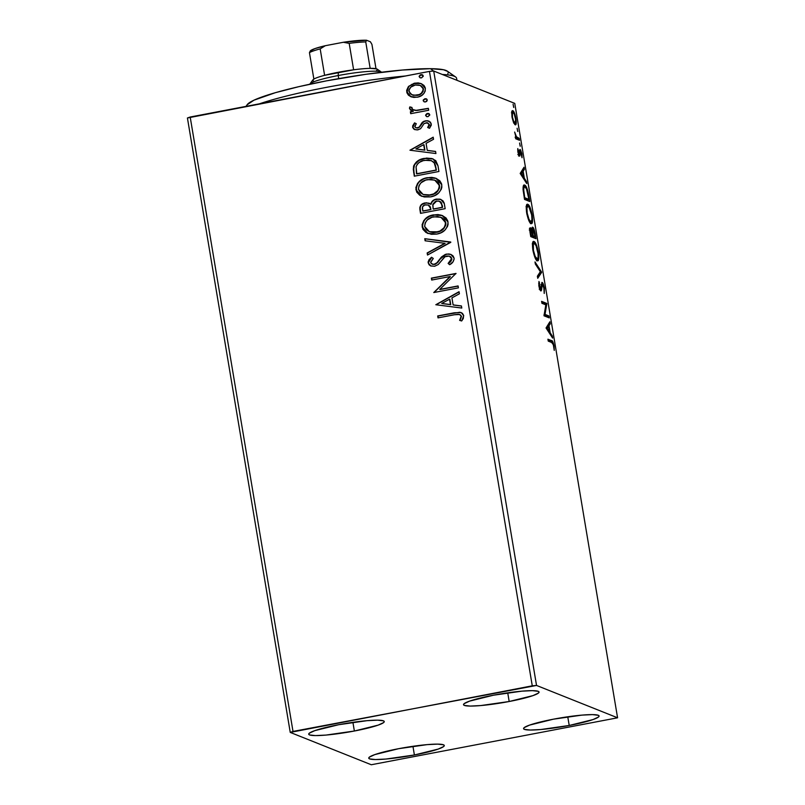 <?xml version="1.0" encoding="UTF-8"?>
<svg xmlns="http://www.w3.org/2000/svg" width="805" height="805" viewBox="0 0 805 805"><rect width="100%" height="100%" fill="white"/><g stroke="black" fill="none" stroke-linecap="round" stroke-linejoin="round"><path stroke-width="1.21" d="M354.361 731.021L352.912 722.337L354.361 731.021L325.934 735.086L315.369 735.589L309.543 734.925L308.718 734.17L309.341 733.184L314.795 730.638L338.603 724.731A38.298 4.488 -9.5 0 1 384.257 721.562A38.298 4.488 -9.5 0 1 354.361 731.021A38.298 4.488 -9.5 0 1 308.718 734.2A38.298 4.488 -9.5 0 1 338.603 724.731L367.04 720.676L377.605 720.163L383.432 720.837L384.257 721.582L383.633 722.578L378.179 725.124L354.361 731.021M569.216 725.466L567.756 716.782L569.216 725.466L540.779 729.531L530.213 730.034L524.387 729.37L523.562 728.616L524.186 727.629L529.64 725.084L553.458 719.177A38.298 4.488 -9.5 0 1 599.101 716.007A38.298 4.488 -9.5 0 1 569.216 725.466A38.298 4.488 -9.5 0 1 523.562 728.646A38.298 4.488 -9.5 0 1 553.458 719.177L581.884 715.122L592.45 714.609L598.276 715.283L599.101 716.027L598.477 717.024L593.023 719.569L569.216 725.466M414.394 754.979L412.945 746.295L414.394 754.979L385.967 759.045L375.402 759.548L369.575 758.884L368.75 758.129L369.374 757.143L374.828 754.597L398.636 748.69A38.298 4.488 -9.5 0 1 444.29 745.521A38.298 4.488 -9.5 0 1 414.394 754.979A38.298 4.488 -9.5 0 1 368.75 758.159A38.298 4.488 -9.5 0 1 398.636 748.69L427.073 744.635L437.638 744.122L443.464 744.796L444.29 745.541L443.666 746.537L438.212 749.083L414.394 754.979M509.183 701.507L507.724 692.823L509.183 701.507L480.746 705.562L470.18 706.076L464.354 705.411L463.529 704.657L464.153 703.671L469.607 701.125L493.415 695.218A38.298 4.488 -9.5 0 1 539.068 692.038A38.298 4.488 -9.5 0 1 509.183 701.507A38.298 4.488 -9.5 0 1 463.529 704.687A38.298 4.488 -9.5 0 1 493.415 695.218L521.851 691.163L532.417 690.65L538.243 691.324L539.068 692.069L538.444 693.065L532.99 695.611L509.183 701.507M536.533 685.447L433.714 71.031L514.757 103.382L617.576 717.798L536.533 685.447L293.01 731.433L190.191 117.017L429.447 71.403L532.266 685.82L290.243 732.409L371.286 764.75L617.576 717.798L536.533 685.447L532.266 685.82L429.447 71.403L187.424 117.983L290.243 732.409L371.286 764.75L617.576 717.798L514.757 103.382L433.714 71.031L429.447 71.403L433.714 71.031L536.533 685.447M515.16 124.775C516.257 125.258 516.518 123.175 515.955 118.506L515.955 118.506C514.928 113.666 513.882 111.06 512.795 110.677L511.749 111.996L511.98 116.926L513.489 122.37L515.331 124.825L516.267 122.893L515.643 116.876L513.349 111.1L512.453 110.627L511.749 111.996L512.121 117.711L513.489 122.37L515.462 124.815M519.537 140.291L519.215 138.359L516.246 136.608L514.637 132.05L515.945 137.061L515.371 136.83L515.693 138.752L519.537 140.291L519.215 138.359L516.558 137.021L514.637 132.05L515.945 137.061L515.371 136.83L515.693 138.752L519.537 140.291M517.856 152.054L519.628 156.15L520.684 151.652L522.032 157.74L521.811 153.524L520.523 149.871L519.617 149.881L519.144 154.188L517.786 148.563L517.856 152.054L519.477 156.12L520.443 151.421L522.032 157.74L521.892 153.986L520.1 149.489L519.144 154.188L517.786 148.563L517.856 152.054M524.649 185.11L523.693 185.291L524.649 185.11C523.522 184.385 522.998 185.935 523.089 189.759L524.528 199.419L529.781 201.522L527.366 189.437L525.383 185.633L523.723 185.251L523.089 189.759L524.528 199.419L529.781 201.522L528.815 195.706C527.506 188.964 526.118 185.432 524.649 185.11L524.105 185.039M532.689 227.211L532.689 227.211C532.055 226.94 531.833 228.077 532.004 230.622L530.495 227.835C529.68 227.533 529.559 229.284 530.163 233.078L530.757 236.61L536.009 238.703L534.369 230.25L532.588 227.181L532.004 230.622L530.666 227.926L529.781 228.862L530.757 236.61L536.009 238.703L535.174 233.702C534.389 229.747 533.564 227.584 532.689 227.211L532.467 227.181M541.634 272.362L534.993 261.937L535.345 264.03L540.346 271.698L537.378 276.196L537.73 278.288L541.634 272.362L540.236 272.633L537.478 276.799L540.236 272.633L541.584 272.05L534.993 261.937L535.345 264.03L540.346 271.698L537.378 276.196L537.73 278.288L541.634 272.362M548.94 315.963L545.025 314.403L546.847 303.465L541.594 301.362L541.916 303.294L545.83 304.853L543.999 315.791L549.262 317.884L548.94 315.963L547.531 316.234L547.702 317.271L547.531 316.234L548.94 315.963L545.025 314.403L546.847 303.465L541.594 301.362L541.916 303.294L545.83 304.853L543.999 315.791L549.262 317.884L548.94 315.963M551.737 342.517L553.337 344.771L554.253 350.396L553.951 345.214L552.713 341.572L547.923 339.197L548.245 341.119L551.737 342.517C552.28 342.185 552.884 343.262 553.538 345.727L554.253 350.396L554.071 345.919C553.156 341.994 552.29 340.223 551.465 340.616L547.923 339.197L548.245 341.119L551.737 342.517M546.042 327.977L552.633 338.09L552.29 335.997L550.177 332.747L549 325.723L550.248 323.831L549.906 321.738L546.042 327.977L552.633 338.09L552.29 335.997L550.177 332.747L549 325.723L550.248 323.831L549.906 321.738L546.042 327.977M542.127 282.434L540.517 288.975L539.712 289.126L540.517 288.975L538.948 286.278L539.541 283.098L538.676 283.269L539.541 283.098L538.968 281.468L538.887 285.946C539.521 289.015 540.185 290.665 540.859 290.907L541.493 290.233L540.366 290.444L541.493 290.233L541.725 287.627L541.02 287.767L541.725 287.627L542.027 284.779L541.181 284.94L542.439 284.356L543.908 288.2L544.22 293.443L544.321 287.687L543.284 284.145L541.896 282.414L540.93 288.502L540.256 288.733L538.968 281.468L538.817 285.523L540.386 290.484L541.051 290.927L541.493 290.233L542.308 284.346L543.848 287.818L544.22 293.443L544.432 288.281C543.687 284.728 542.912 282.786 542.127 282.434L541.916 282.414M537.267 260.75C538.776 261.434 539.149 258.586 538.384 252.196L538.384 252.196C536.955 245.545 535.496 241.983 534.017 241.5L533.152 241.671L534.017 241.5C532.487 240.776 532.105 243.653 532.89 250.144C534.329 256.755 535.788 260.287 537.267 260.75L538.112 260.589L538.726 258.767L538.293 251.633L536.211 244.509L533.785 241.44L532.84 242.204L532.447 244.338L533.101 251.271L535.084 257.791L537.72 260.81M531.038 223.559C532.548 224.243 532.93 221.395 532.165 215.005L532.165 215.005C530.737 208.354 529.277 204.792 527.798 204.319L526.933 204.48L527.798 204.319C526.259 203.585 525.886 206.462 526.671 212.953C528.11 219.564 529.569 223.106 531.038 223.559L531.884 223.398L532.508 221.576L531.964 213.878L529.982 207.328L527.567 204.259L526.611 205.013L526.229 207.147L526.873 214.08L528.855 220.6L531.491 223.619M520.181 173.457L526.782 183.57L526.43 181.467L524.317 178.227L523.139 171.203L524.397 169.312L524.045 167.219L520.181 173.457L526.782 183.57L526.43 181.467L524.317 178.227L523.139 171.203L524.397 169.312L524.045 167.219L520.181 173.457M520.181 146.228L519.577 143.018L520.261 146.238M517.716 131.487L517.112 128.267L517.796 131.487M513.691 107.437L513.087 104.227L513.771 107.447M411.114 96.781L413.861 97.415L418.067 97.033L421.8 95.372L423.994 93.36L425.231 91.025L425.171 87.584L423.973 85.451L421.297 83.66L418.157 82.905L414.072 83.297L408.286 86.779L406.666 90.361L406.897 92.716L408.397 95.151L410.872 96.681L407.028 92.062L411.003 96.741M428.683 110.255L428.361 108.333L416.084 110.366L412.442 109.43L411.929 107.447L409.866 106.894L409.473 108.061L410.369 109.993L413.015 111.261L410.369 111.764L410.691 113.686L428.683 110.255L428.361 108.333L416.084 110.366L413.337 109.933L411.758 108.373L411.929 107.447L409.866 106.894L409.493 108.474L413.015 111.261L410.369 111.764L410.691 113.686L428.683 110.255M416.105 127.854L417.825 128.045L415.954 127.804L414.796 126.536L416.276 123.708L414.545 122.873L412.693 127.492L414.012 129.223L417.101 129.947L420.602 128.689L424.185 123.487L426.861 122.662L429.115 124.503L427.666 127.502L429.518 128.287L431.309 125.107L430.524 122.199L427.254 120.69L424.004 121.223L422.082 122.581L419.325 126.918L417.523 127.925L415.863 127.764L414.847 126.747L416.276 123.708L414.545 122.873L412.653 125.892L412.905 127.19L414.847 122.994L413.388 124.916M437.96 165.679L435.777 160.668L431.983 158.555L426.539 158.082L419.697 159.843L416.447 161.906L413.69 165.85L413.317 169.342L414.303 176.184L438.936 171.485L437.96 165.679L433.05 158.927L424.356 158.384C419.254 159.058 415.652 161.684 413.559 166.273L414.303 176.184L438.936 171.485L437.96 165.679M445.155 208.676L444.179 203.031L442.941 200.787L440.174 199.207L436.34 199.107L432.718 200.787L430.705 204.249L426.57 202.759L421.75 204.339L419.838 207.388L420.522 213.365L445.155 208.676L444.32 203.675L440.868 199.439L436.34 199.107C433.392 199.65 431.51 201.361 430.705 204.249L429.035 203.182L425.07 202.91C421.196 203.685 419.486 205.989 419.938 209.833L420.522 213.365L445.155 208.676M450.79 242.335L424.768 238.693L425.11 240.786L444.813 243.311L427.153 252.951L427.505 255.044L450.74 242.013L424.768 238.693L425.11 240.786L444.813 243.311L427.153 252.951L427.505 255.044L450.79 242.335M458.085 285.936L439.761 289.428L455.992 273.428L431.359 278.127L431.681 280.049L450.055 276.548L433.774 292.547L458.407 287.858L458.085 285.936L439.761 289.428L455.992 273.428L431.359 278.127L431.681 280.049L450.055 276.548L433.774 292.547L458.407 287.858L458.085 285.936M454.402 314.755L458.236 314.242L460.53 315.027L461.205 316.888L459.615 320.36L461.668 320.974L463.278 318.549L463.65 315.369L462.402 313.296L459.866 312.239L437.689 315.952L438.011 317.874L454.402 314.755L459.695 314.503L461.195 316.214L459.615 320.36L461.668 320.974L463.72 315.711L461.174 312.571L454.322 312.783L437.689 315.952L438.011 317.874L454.402 314.755M435.817 304.733L461.788 308.053L461.436 305.96L453.114 304.894L451.937 297.87L459.403 293.795L459.051 291.702L435.817 304.733L461.788 308.053L461.436 305.96L453.114 304.894L451.937 297.87L459.403 293.795L459.051 291.702L435.817 304.733M454.07 258.073L453.074 255.93L451.162 254.561L448.888 253.947L445.396 254.36L441.502 256.956L436.582 263.195L433.674 264.412L431.138 263.456L430.665 262.108L433.291 258.465L431.52 257.258L429.055 259.643L428.109 262.017L429.025 264.714L430.655 265.912L434.66 266.254L438.242 264.553L445.024 256.715L449.18 256.101L450.951 257.298L451.605 259.079L450.498 261.464L448.123 263.396L449.633 264.714L452.883 262.027L454.121 259.13L454.07 258.073L450.83 254.42L446.523 254.068L439.268 259.733L437.216 262.581L434.227 264.342L432.174 264.201L430.685 262.42L433.291 258.465L431.52 257.258L428.159 262.883L430.786 265.962L434.66 266.254L438.242 264.553L444.501 257.087L446.815 255.99L449.472 256.201L451.575 258.697L448.123 263.396L449.633 264.714C452.501 263.305 453.98 261.092 454.07 258.073M436.813 234.084L441.1 232.705L444.843 230.15L447.51 226.467L448.093 224.263L447.771 220.882L446.05 217.984L442.317 215.539L437.96 214.553L432.366 215.116L427.143 217.37L423.812 220.53L422.092 224.776L422.887 229.224L425.946 232.454L431.369 234.295L436.813 234.084C443.837 232.836 447.58 228.801 448.033 221.989L442.187 215.488L433.472 214.865C426.348 216.102 422.575 220.168 422.172 227.07L427.747 233.38L436.813 234.084M430.584 196.893L434.881 195.514L438.614 192.959L441.281 189.286L441.875 187.072L441.543 183.691L439.832 180.793L436.099 178.358L431.732 177.372L426.137 177.925L420.914 180.179L417.594 183.349L415.873 187.585L416.658 192.033L419.727 195.273L424.195 196.963L430.584 196.893C437.618 195.645 441.361 191.61 441.814 184.798L435.968 178.308L427.254 177.684C420.13 178.911 416.356 182.977 415.944 189.889L421.528 196.199L430.584 196.893M409.956 150.213L435.928 153.534L435.575 151.441L427.254 150.374L426.076 143.35L433.543 139.275L433.191 137.182L409.956 150.213L435.928 153.534L435.575 151.441L427.254 150.374L426.076 143.35L433.543 139.275L433.191 137.182L409.956 150.213M427.968 116.675L429.759 115.055L428.159 113.425L426.741 113.696L425.634 115.095L426.539 116.544L427.968 116.675L429.749 114.682L428.783 113.586L427.435 113.475L425.644 115.467L426.63 116.584L427.968 116.675M425.503 101.933L426.791 101.269L427.284 99.931L426.388 98.864L424.96 98.723L423.259 99.991L424.074 101.792L425.503 101.933L427.284 99.931L426.308 98.834L424.96 98.723L423.178 100.716L424.165 101.833L425.503 101.933M421.478 77.884L423.269 76.264L421.669 74.634L420.25 74.905L419.143 76.304L420.049 77.753L421.478 77.884L423.259 75.891L422.283 74.795L420.945 74.684L419.153 76.676L420.14 77.793L421.478 77.884M455.821 312.682L437.99 316.073L438.282 317.824L437.689 315.952L454.322 312.783L461.325 312.632L459.263 312.31M459.907 320.481L461.496 316.335L459.836 314.564M459.494 314.463L461.436 316.093M461.496 316.335L460.319 319.796M436.099 304.773L459.092 291.963L436.099 304.773M453.416 305.015L461.446 306.041L453.416 305.015M442.026 303.566L450.75 304.672L449.844 299.299L450.75 304.672L441.734 303.445L449.552 299.178L450.448 304.552L442.026 303.566M434.046 292.497L450.357 276.668L434.046 292.497M431.953 279.999L431.359 278.127L456.022 273.599L431.661 278.248L431.953 279.999M440.063 289.548L458.115 286.107L440.063 289.548M449.482 256.221L451.253 257.419L451.897 259.2L450.79 261.585L448.425 263.517L449.723 264.654L448.123 263.396L451.867 258.818L449.613 256.262M430.947 266.022L428.159 262.883L431.822 257.379L429.347 259.763L428.411 262.138L428.763 263.98L430.957 266.032M437.85 262.289L435.374 264.231L432.325 264.251L434.529 264.463L437.518 262.702L439.268 259.733L446.523 254.068L450.981 254.481M450.367 254.279L447.409 254.088L444.601 254.954M443.595 255.537L441.784 257.087M441.019 257.942L438.061 262.007M428.572 261.293L428.411 262.138M450.086 256.463L450.72 256.876M427.757 254.903L427.153 252.951L445.115 243.422L427.455 253.072L427.757 254.903M425.402 240.826L424.768 238.693L450.75 242.094L425.06 238.813L425.402 240.826M427.908 233.44L422.464 227.191C422.877 220.288 426.65 216.213 433.774 214.985L442.337 215.549M422.394 224.877L423.178 229.345L426.268 232.585M423.178 229.345L423.651 230.119M427.203 233.128L428.25 233.581M442.619 215.66L440.476 214.995M439.389 214.794L437.216 214.643M436.038 214.694L429.437 216.364L425.644 218.93M424.134 220.63L423.591 221.435M422.977 222.643L422.655 223.549M441.08 217.36L445.819 222.653L445.859 224.484M442.166 217.853L444.521 219.765L445.819 222.653C445.417 228.097 442.398 231.307 436.783 232.283L433.171 232.534L429.649 231.78M445.648 225.481L443.213 229.163L438.534 231.84L429.488 231.719M424.678 226.507C425.11 221.013 428.139 217.773 433.794 216.797L440.919 217.29L445.517 222.532C445.115 227.976 442.096 231.186 436.481 232.162L429.337 231.659L424.678 226.507L425.171 222.905L427.304 219.926L432.033 217.229L437.407 216.545L441.875 217.732L444.954 220.791L445.557 224.354L444.139 227.684L439.912 231.075L434.68 232.404L429.347 231.669L426.348 229.697L424.678 226.507M421.146 205.285L420.14 207.509L420.794 213.315L420.23 209.954C419.787 206.11 421.498 203.806 425.372 203.031L429.176 203.242M431.309 203.383L431.007 204.369C431.812 201.481 433.694 199.761 436.642 199.227L441.029 199.509M439.238 199.087L434.71 199.831M433.714 200.385L431.711 202.478M433.02 200.908L432.305 201.622M429.779 203.504L426.117 202.91L422.041 204.46M440.466 201.703L441.754 203.293M442.237 205.154L442.609 207.348L442.237 205.154L442.609 207.348L433.15 208.978L432.768 204.893L436.662 201.029L439.55 201.28L442.237 205.154L439.691 201.341M428.019 204.983L429.85 206.07L430.574 207.71M430.756 208.596L430.927 209.582L430.756 208.596L430.927 209.582L423.028 211.081L422.394 208.968C422.112 206.654 423.128 205.265 425.443 204.822L428.28 205.034L430.756 208.596L428.431 205.094M430.625 209.461L423.028 211.081L430.927 209.582L422.726 210.96L422.545 206.794L424.738 204.993L428.21 205.003L430.001 206.724L430.625 209.461M442.307 207.227L433.452 209.099L442.609 207.348L433.15 208.978L432.919 204.168L435.284 201.471L438.554 200.998L440.999 202.337L442.307 207.227M421.679 196.249L416.245 190.01C416.658 183.097 420.421 179.032 427.556 177.804L436.119 178.368M416.175 187.686L416.96 192.154L420.039 195.404M416.96 192.154L417.423 192.928M420.985 195.937L422.031 196.39M436.401 178.479L434.257 177.804M433.171 177.603L430.987 177.462M429.82 177.503L425.312 178.358M423.209 179.173L419.425 181.739M417.916 183.439L417.372 184.244M416.749 185.452L416.437 186.358M434.851 180.169L439.6 185.462L439.641 187.293M435.938 180.662L438.292 182.574L439.6 185.462C439.188 190.906 436.179 194.116 430.554 195.092L429.659 195.233M439.419 188.29L436.994 191.972L433.996 194.005L430.554 195.092L423.41 194.589L428.753 195.333M418.459 189.316C418.882 183.822 421.921 180.592 427.566 179.606L434.7 180.099L439.299 185.341C438.886 190.785 435.877 193.995 430.252 194.971L423.108 194.468L418.459 189.316L418.952 185.724L421.075 182.735L425.805 180.048L431.188 179.354L435.646 180.541L438.735 183.61L439.339 187.163L437.91 190.493L433.694 193.884L428.461 195.213L423.118 194.478L420.119 192.506L418.459 189.316M425.744 158.323L419.063 160.426L414.515 164.753L413.619 169.463L414.575 176.124L413.669 172.391L413.861 166.394C415.954 161.805 419.556 159.179 424.658 158.505L433.201 158.988M432.305 158.686L426.811 158.203M413.7 167.148L413.619 167.913M430.927 160.537L433.835 162.197L435.213 164.532M435.505 165.508L436.38 170.167L416.809 173.9L436.38 170.167L416.809 173.9L416.064 166.846C417.614 163.033 420.482 160.849 424.668 160.306L431.309 160.658L434.549 163.073L431.45 160.718M434.247 162.952L436.38 170.167L435.736 167.973L436.089 170.046L416.507 173.779L416.064 166.846L417.292 164.26L419.395 162.338L423.289 160.628L428.421 160.034L431.681 160.819L434.247 162.952M410.248 150.253L433.231 137.444L410.248 150.253M427.556 150.495L435.596 151.521L427.556 150.495M416.175 149.046L424.889 150.153L423.994 144.769L424.889 150.153L415.873 148.925L423.692 144.659L424.587 150.032L416.175 149.046M419.083 127.16L417.523 127.925L419.385 127.281L420.914 124.996L419.083 127.16M422.736 121.968L420.613 124.876L422.736 121.968L425.714 120.921L422.736 121.968M413.398 124.896L412.874 126.898L413.589 128.72L414.947 129.686L412.603 127.079L414.796 129.625L417.936 129.836L420.602 128.689L424.185 123.487L427.646 122.853L429.447 125.057L427.968 127.623L429.115 124.503L427.666 127.502L429.518 128.287L427.666 127.502L429.518 128.287L431.289 123.869L428.813 121.042L425.412 120.8L428.964 121.112L426.63 120.8L423.651 121.676L419.385 127.281L416.165 127.884M427.163 122.783L429.417 124.624L427.797 122.924M412.955 126.003L412.864 126.596M414.313 129.343L414.947 129.686M427.556 120.81L426.63 120.8M426.781 116.634L425.644 115.467L427.435 113.475L428.924 113.646M429.156 113.736L426.439 114.25L425.946 115.588L426.841 116.665M426.439 114.25L426.026 114.853M410.963 113.636L410.369 111.764L413.317 111.372L410.671 111.885L410.963 113.636M411.999 110.929L409.493 108.474L409.866 106.894L411.919 107.488L410.158 107.015L409.785 108.595L412.19 111.01M413.488 109.993L416.386 110.476L428.391 108.504L417.171 110.446L413.277 109.893M415.752 110.456L415.108 110.406M424.316 101.883L423.178 100.716L424.96 98.723L426.459 98.894M426.69 98.985L423.973 99.498L423.48 100.836L424.376 101.913M423.973 99.498L423.561 100.112M408.819 86.195L407.028 92.062L408.819 86.195L415.209 83.227L408.819 86.195M410.57 96.56L417.272 97.214C422.384 96.288 425.08 93.35 425.352 88.389L421.226 83.629L414.907 83.106L421.377 83.69M406.968 90.462L407.863 94.266L411.667 96.992M420.371 83.358L413.539 83.65M411.969 84.284L409.121 86.316L407.27 89.093M412.23 94.99L417.262 95.403C421.085 94.769 423.148 92.615 423.44 88.932L423.148 88.812C422.846 92.495 420.784 94.648 416.96 95.292L412.079 94.94L408.93 91.529C409.312 87.846 411.415 85.672 415.249 85.028L420.22 85.421L423.44 88.932L420.522 85.541L423.299 88.339L423.128 91.357L421.649 93.33L417.855 95.272M420.341 85.471L420.894 85.712M417.262 95.403L411.798 94.789M420.291 77.844L419.153 76.676L420.945 74.684L422.434 74.855M422.665 74.946L419.948 75.459L419.455 76.797L420.351 77.874M419.948 75.459L419.536 76.062M449.552 299.178L450.448 304.552L441.734 303.445L449.552 299.178M423.692 144.659L424.587 150.032L415.873 148.925L423.692 144.659M415.249 85.028L418.872 85.028L421.126 85.883L422.766 87.654L423.168 90.049L421.357 93.209L419.294 94.547L413.549 95.352L410.057 93.682L408.92 90.281L410.822 87.131L415.249 85.028M551.747 342.709L550.781 341.28L548.064 340.082L551.465 340.616L550.057 340.877L551.646 342.477M548.738 323.489L548.839 324.103L550.248 323.831L548.839 324.103L547.591 325.995L549 325.723L547.672 326.508L548.738 323.489M549.272 332.918L550.177 332.747L549.272 332.918M551.385 336.168L552.29 335.997L551.385 336.168M547.189 326.599L546.162 328.158L547.189 326.599L548.597 326.337L547.189 326.599M547.279 328.329L548.597 326.337L549.493 331.71L548.597 331.881L549.493 331.71L547.279 328.329L546.384 328.5L547.279 328.329L548.597 326.337L549.493 331.71L547.279 328.329M541.735 302.257L545.438 303.726L546.847 303.465L545.508 304.169L546.917 303.898L545.418 304.693L545.438 303.726L541.735 302.257M544.079 314.584L545.025 314.403L544.079 314.584M544.039 314.836L547.531 316.234L544.039 314.836M540.246 289.055L540.155 290.102M540.859 290.907L541.493 290.233M541 288.079L540.517 288.975M542.198 285.252L541.876 284.417M540.145 290.162L540.286 288.512M540.054 272.13L541.584 272.05L540.236 272.633L540.054 272.13M532.95 241.963L534.097 243.372M537.348 258.868L536.915 260.548M536.704 260.85L537.408 258.184M534.399 243.935L532.86 241.903M532.256 243.814L532.93 243.694M533.413 250.275C532.819 245.133 533.121 242.848 534.339 243.422C535.536 243.784 536.704 246.662 537.861 252.046C538.454 257.137 538.153 259.391 536.945 258.828L535.728 259.059L536.945 258.828C535.758 258.455 534.58 255.608 533.413 250.275L533.393 243.975L534.54 243.533L536.1 245.817L538.102 253.796L538.072 257.57L537.297 258.878L535.184 256.443L533.413 250.275M534.339 243.422L532.508 243.653M535.778 259.15L536.945 258.828M531.984 228.197L532.477 229.194M534.228 236.74L534.45 238.089L534.228 236.74M532.548 229.355L531.874 228.036M529.801 228.892L529.428 228.358M533.735 236.831L531.733 235.744L533.192 235.785L532.538 234.909L532.578 231.78L531.944 231.9L532.578 231.78L533.011 229.133L535.144 236.569L531.783 236.056L533.735 236.831M531.25 235.845L532.658 235.573L531.25 235.845M530.968 234.899L530.636 232.907C530.274 230.612 530.334 229.566 530.827 229.757L532.658 235.573L530.485 234.99L530.827 229.757L532.658 235.573L530.968 234.899M531.451 229.385L533.011 229.133L533.524 229.737L535.144 236.569L533.192 235.785L532.508 230.552L533.011 229.133M529.267 230.009L530.827 229.757M526.722 204.772L527.879 206.191M526.289 206.472L528.12 206.241L528.945 206.966L531.642 214.855C532.236 219.946 531.924 222.21 530.716 221.637C529.529 221.274 528.362 218.417 527.195 213.084L527.195 213.084C526.591 207.942 526.903 205.667 528.12 206.241C529.308 206.603 530.485 209.471 531.642 214.855L531.964 219.403L530.686 223.357M530.475 223.669L531.179 220.993M528.181 206.754L526.631 204.712M526.027 206.633L526.712 206.503M530.716 221.637L529.509 221.868L530.716 221.637L528.955 219.252L527.195 213.084L526.913 207.881L528.12 206.241M528 199.56L528.231 200.898L528 199.56M523.522 185.522L524.739 186.971M524.79 187.052L523.471 185.492M527.517 199.65L524.357 198.392L527.517 199.65L528.925 199.378L524.256 197.809L523.753 190.976L523.22 191.077L523.753 190.976C523.642 187.746 524.045 186.428 524.971 187.032C525.746 187.112 526.621 188.813 527.577 192.113L528.925 199.378L527.517 199.65M523.079 187.253L525.112 187.102L526.551 189.034L528.925 199.378L524.749 197.718L523.693 189.799L523.975 187.555L524.971 187.032M522.888 168.97L522.988 169.573L524.397 169.312L522.988 169.573L521.731 171.475L523.139 171.203L521.821 171.988L522.888 168.97M523.411 178.398L524.317 178.227L523.411 178.398M525.524 181.648L526.43 181.467L525.524 181.648M521.328 172.079L520.302 173.639L521.328 172.079L522.737 171.817L521.328 172.079M521.429 173.81L522.737 171.817L523.642 177.191L522.737 177.362L523.642 177.191L521.429 173.81L520.523 173.981L521.429 173.81L522.737 171.817L523.642 177.191L521.429 173.81M517.685 149.941L518.299 149.821L517.685 149.941M518.41 154.329L519.144 154.188L518.41 154.329M519.507 150.827L519.788 151.521M519.436 153.745L520.1 153.624L519.436 153.745M518.682 155.103L518.561 156.009M519.185 155.888L519.97 155.737L519.185 155.888M519.849 151.682L519.356 150.525M515.431 137.152L515.945 137.061L515.431 137.152M515.442 137.232L516.558 137.021L515.442 137.232M515.15 137.293L516.518 138.118L517.927 137.846L516.518 138.118L517.806 138.631L519.215 138.359L517.806 138.631L517.977 139.668L517.806 138.631L515.331 137.464M511.9 111.332L512.705 112.589M514.878 122.924L514.637 124.383M514.767 123.849L514.858 123.145M512.976 113.173L511.749 111.181M512.453 117.117C512.071 113.696 512.292 112.197 513.127 112.599C513.922 112.831 514.707 114.743 515.482 118.325C515.884 121.756 515.663 123.266 514.838 122.853L513.801 123.054L514.838 122.853C514.043 122.612 513.248 120.7 512.453 117.117L512.483 112.952L513.258 112.67L514.304 114.189L515.643 119.512L515.089 122.883L513.65 121.253L512.453 117.117M513.691 123.155L514.838 122.853M511.457 112.831L513.127 112.599M290.243 732.409L187.424 117.983L190.191 117.017L293.01 731.433L290.243 732.409M247.135 104.781L253.947 100.192L275.36 92.696L298.876 86.658L326.578 80.842L365.883 74.302L402.389 70.035L430.534 68.687L433.503 71.051L430.534 68.687A102.114 11.954 170.5 0 0 322.423 81.647A102.114 11.954 170.5 0 0 247.256 104.6L245.968 106.381M259.482 103.805A109.41 12.81 -9.5 0 1 405.378 75.992A109.41 12.81 170.5 0 0 259.482 103.805M456.938 80.299L456.606 78.337A109.41 12.81 170.5 0 0 442.378 74.493A109.41 12.81 -9.5 0 1 455.61 76.968L447.288 71.122A102.114 11.954 170.5 0 0 430.534 68.687L443.515 69.743L447.62 71.393M448.234 72.48L447.872 73.728M313.447 80.993L312.743 80.188L313.87 79.091A32.824 3.844 170.5 0 0 312.893 79.896L309.905 84.012A36.467 4.267 -9.5 0 1 338.211 75.539L338.362 72.269A32.824 3.844 170.5 0 0 324.606 75.328A32.824 3.844 170.5 0 0 313.87 79.091A32.824 3.844 -9.5 0 1 324.606 75.328L353.616 69.804A32.824 3.844 170.5 0 0 338.362 72.269L338.211 75.539A36.467 4.267 170.5 0 0 309.784 84.233M338.724 78.628L338.211 75.539L338.724 78.628M381.349 72.058A36.467 4.267 -9.5 0 1 381.54 72.229A36.467 4.267 170.5 0 0 338.211 75.539A36.467 4.267 -9.5 0 1 381.349 72.058L377.183 69.139A32.824 3.844 170.5 0 0 370.169 68.365L376.78 68.928L377.475 69.733L376.358 70.83M370.169 68.365A32.824 3.844 170.5 0 0 353.616 69.804A32.824 3.844 -9.5 0 1 370.169 68.365L365.742 41.93L366.557 40.25L370.401 41.78L371.93 44.396L375.995 68.697L371.93 44.396L370.401 41.78L366.557 40.25A30.63 3.582 170.5 0 0 343.343 42.273L349.189 43.369L353.616 69.804L349.189 43.369A32.824 3.844 -9.5 0 1 365.742 41.93A32.824 3.844 170.5 0 0 349.189 43.369L343.343 42.273L366.557 40.25L365.742 41.93L370.169 68.365M310.257 50.987L309.452 52.657L313.87 79.091L309.452 52.657A32.824 3.844 -9.5 0 1 320.179 48.894L325.321 45.704L343.343 42.273L325.321 45.704A30.63 3.582 170.5 0 0 310.257 50.987L314.976 48.592L325.321 45.704L320.179 48.894A32.824 3.844 170.5 0 0 309.452 52.657L310.257 50.987M324.606 75.328L320.179 48.894L324.606 75.328M542.318 284.336L540.91 284.608M540.648 288.985L539.239 289.247M531.089 221.687L529.68 221.959M519.225 154.198L517.816 154.469M520.352 151.41L518.943 151.682"/></g></svg>
